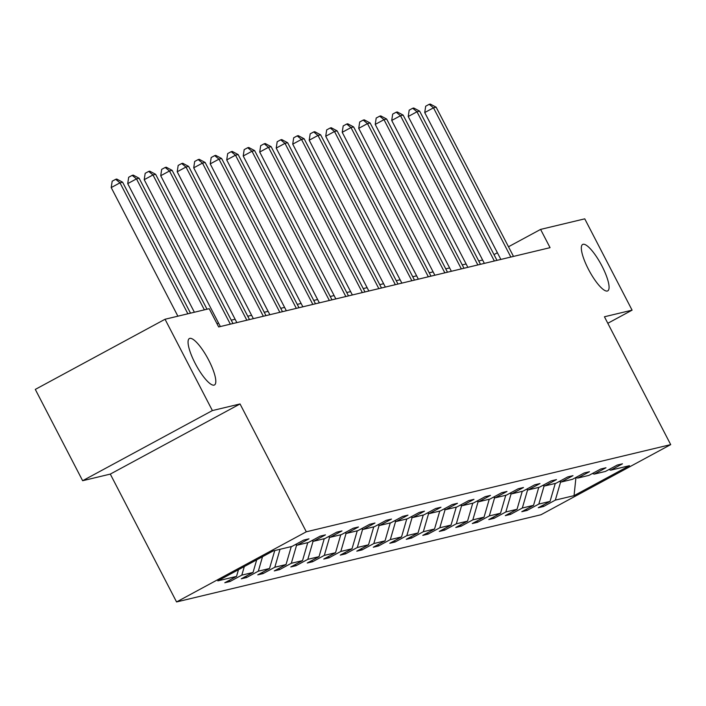 <?xml version="1.0" encoding="UTF-8"?>
<svg xmlns="http://www.w3.org/2000/svg" width="706" height="706" viewBox="0 0 706 706"><rect width="100%" height="100%" fill="white"/><g stroke="black" fill="none" stroke-linecap="round" stroke-linejoin="round"><path stroke-width="1.06" d="M588.433 269.277A26.387 6.742 -118.4 0 1 582.653 244.452A26.387 6.742 -118.4 0 1 601.971 266.038A26.387 6.742 -118.4 0 1 607.751 290.872A26.387 6.742 -118.4 0 1 588.433 269.277M195.165 363.369A26.387 6.742 -118.4 0 1 189.384 338.536A26.387 6.742 -118.4 0 1 208.702 360.131A26.387 6.742 -118.4 0 1 214.483 384.964A26.387 6.742 -118.4 0 1 195.165 363.369M176.562 601.944L540.955 514.762L670.7 444.621L306.307 531.794L176.562 601.944L110.295 474.097L240.04 403.956L212.382 410.574L82.637 480.715L110.295 474.097M82.637 480.715L35.3 389.403L165.045 319.253L212.382 410.574M607.804 323.286L632.091 310.155L584.753 218.842L540.593 229.406L508.488 246.765M560.652 481.819L555.331 500.122L543.585 506.476L542.94 505.231M575.955 477.485L574.049 495.647L555.331 500.122M555.26 483.442L550.045 501.392L538.29 507.738L543.585 506.476M550.045 501.392L538.828 504.066L527.082 510.42L526.438 509.176M538.757 487.387L533.542 505.337L521.796 511.691L527.082 510.42M533.542 505.337L522.325 508.02L510.579 514.374L509.935 513.121M522.255 491.332L517.039 509.282L505.293 515.636L510.579 514.374M517.039 509.282L505.831 511.965L494.076 518.319L493.432 517.074M505.761 495.285L500.536 513.236L488.79 519.581L494.076 518.319M500.536 513.236L489.329 515.909L477.583 522.263L476.929 521.019M489.258 499.23L484.034 517.18L472.288 523.534L477.583 522.263M484.034 517.18L472.826 519.863L461.08 526.217L460.436 524.964M472.755 503.175L467.54 521.125L455.794 527.479L461.08 526.217M467.54 521.125L456.323 523.808L444.577 530.162L443.933 528.918M456.252 507.129L451.037 525.079L439.291 531.424L444.577 530.162M451.037 525.079L439.82 527.761L428.074 534.107L427.43 532.862M439.759 511.073L434.534 529.023L422.788 535.377L428.074 534.107M434.534 529.023L423.326 531.706L411.58 538.06L410.927 536.807M423.256 515.018L418.031 532.968L406.285 539.322L411.58 538.06M418.031 532.968L406.824 535.651L395.078 542.005L394.433 540.761M406.753 518.972L401.537 536.922L389.783 543.267L395.078 542.005M401.537 536.922L390.321 539.605L378.575 545.95L377.931 544.705M390.25 522.917L385.035 540.867L373.289 547.221L378.575 545.95M385.035 540.867L373.818 543.549L362.072 549.903L361.428 548.65M373.748 526.861L368.532 544.811L356.786 551.165L362.072 549.903M368.532 544.811L357.324 547.494L345.569 553.848L344.925 552.604M357.254 530.815L352.029 548.765L340.283 555.11L345.569 553.848M352.029 548.765L340.821 551.448L329.075 557.793L328.431 556.549M340.751 534.76L335.535 552.71L323.78 559.064L329.075 557.793M335.535 552.71L324.319 555.393L312.573 561.747L311.928 560.493M324.248 538.704L319.033 556.655L307.286 563.009L312.573 561.747M319.033 556.655L307.816 559.337L296.07 565.691L295.426 564.447M307.745 542.658L302.53 560.608L290.784 566.953L296.07 565.691M302.53 560.608L291.322 563.291L279.567 569.636L278.923 568.392M291.251 546.603L286.027 564.553L274.281 570.907L279.567 569.636M286.027 564.553L274.819 567.236L263.073 573.59L262.429 572.337M274.749 550.548L269.533 568.498L257.778 574.852L263.073 573.59M269.533 568.498L258.317 571.18L246.57 577.534L245.926 576.29M256.693 559.849L253.03 572.451L241.284 578.796L246.57 577.534M253.03 572.451L241.814 575.134L230.068 581.479L229.424 580.235M238.478 569.698L236.528 576.396L224.782 582.75L230.068 581.479M236.528 576.396L217.81 580.87L273.213 550.918L291.931 546.444L303.677 540.09L308.972 538.828L297.226 545.173L308.434 542.49L320.18 536.145L325.466 534.874L313.72 541.228L324.936 538.546L336.683 532.192L341.969 530.93L330.223 537.284L341.439 534.601L353.185 528.247L358.471 526.985L346.725 533.33L357.933 530.647L369.679 524.302L374.974 523.031L363.228 529.385L374.436 526.702L386.182 520.348L391.477 519.087L379.722 525.44L390.939 522.758L402.685 516.404L407.971 515.142L396.225 521.487L407.441 518.804L419.188 512.459L424.474 511.188L412.728 517.542L423.935 514.859L435.69 508.505L440.976 507.243L429.23 513.597L440.438 510.915L452.184 504.561L457.479 503.299L445.724 509.644L456.941 506.961L468.687 500.616L473.973 499.345L462.227 505.699L473.444 503.016L485.19 496.662L490.476 495.4L478.73 501.754L489.938 499.071L501.692 492.717L506.979 491.455L495.233 497.801L506.44 495.118L518.186 488.773L523.481 487.502L511.726 493.856L522.943 491.173L534.689 484.819L539.975 483.557L528.229 489.911L539.446 487.228L551.192 480.874L556.478 479.603L544.732 485.957L555.949 483.275L567.695 476.929L572.981 475.659L561.235 482.013L572.442 479.33L584.189 472.976L589.484 471.714L577.737 478.068L588.945 475.385L600.691 469.031L605.977 467.76L594.231 474.114L605.448 471.432L617.194 465.086L622.48 463.816L610.734 470.17L629.461 465.686L574.049 495.647M165.045 319.253L209.205 308.69L218.675 326.949L550.062 247.665L540.593 229.406M592.396 473.514L594.231 474.114M544.149 485.772L538.828 504.066M575.893 477.468L577.737 478.068M527.647 489.717L522.325 508.02M559.39 481.413L561.235 482.013M511.144 493.662L505.831 511.965M542.888 485.357L544.732 485.957M494.65 497.615L489.329 515.909M526.394 489.311L528.229 489.911M478.147 501.56L472.826 519.863M509.891 493.256L511.726 493.856M461.645 505.505L456.323 523.808M493.388 497.2L495.233 497.801M445.142 509.458L439.82 527.761M476.885 501.154L478.73 501.754M428.648 513.403L423.326 531.706M460.391 505.099L462.227 505.699M412.145 517.348L406.824 535.651M443.889 509.044L445.724 509.644M395.642 521.302L390.321 539.605M427.386 512.997L429.23 513.597M379.14 525.246L373.818 543.549M410.883 516.942L412.728 517.542M362.646 529.191L357.324 547.494M394.389 520.887L396.225 521.487M346.143 533.145L340.821 551.448M377.886 524.84L379.722 525.44M329.64 537.09L324.319 555.393M361.384 528.785L363.228 529.385M313.137 541.034L307.816 559.337M344.881 532.73L346.725 533.33M296.644 544.988L291.322 563.291M328.378 536.684L330.223 537.284M280.035 549.286L274.819 567.236M311.884 540.628L313.72 541.228M262.526 556.699L258.317 571.18M295.382 544.573L297.226 545.173M244.311 566.547L241.814 575.134M632.091 310.155L604.433 316.773L670.7 444.621M240.04 403.956L306.307 531.794M497.395 252.757L493.997 254.601M482.622 260.029L478.747 260.955M466.119 263.973L462.245 264.9M449.616 267.927L445.751 268.845M433.113 271.872L429.248 272.798M416.619 275.817L412.745 276.743M400.117 279.77L396.242 280.688M383.614 283.715L379.74 284.642M367.111 287.66L363.246 288.586M350.617 291.613L346.743 292.531M334.115 295.558L330.24 296.485M317.612 299.503L313.738 300.429M301.109 303.456L297.244 304.383M284.615 307.401L280.741 308.328M268.112 311.346L264.238 312.273M251.61 315.3L247.735 316.226M235.107 319.244L231.241 320.171M218.604 323.189L216.936 323.595M608.899 469.569L610.734 470.17M187.867 313.791L119.985 182.828L122.623 182.201L190.514 313.164M177.886 316.182L111.213 187.575L119.985 182.828L115.687 179.315L116.746 179.059L122.623 182.201M111.213 187.575L112.175 181.213L115.687 179.315M204.369 309.846L136.479 178.883L139.126 178.247L207.008 309.21M194.379 312.237L127.715 183.622L136.479 178.883L132.181 175.37L133.24 175.114L139.126 178.247M127.715 183.622L128.677 177.259L132.181 175.37M230.332 324.16L152.981 174.938L155.629 174.303L232.98 323.533M220.351 326.551L144.218 179.677L152.981 174.938L148.684 171.417L149.743 171.17L155.629 174.303M144.218 179.677L145.18 173.314L148.684 171.417M246.835 320.215L169.484 170.984L172.132 170.358L249.483 319.58M236.854 322.607L160.721 175.732L169.484 170.984L165.186 167.472L166.245 167.216L172.132 170.358M160.721 175.732L161.683 169.369L165.186 167.472M263.338 316.27L185.987 167.04L188.626 166.404L265.977 315.635M253.348 318.653L177.215 171.779L185.987 167.04L181.689 163.527L182.748 163.271L188.626 166.404M177.215 171.779L178.177 165.416L181.689 163.527M279.841 312.317L202.49 163.095L205.128 162.459L282.479 311.69M269.851 314.708L193.718 167.834L202.49 163.095L198.183 159.574L199.242 159.327L205.128 162.459M193.718 167.834L194.679 161.471L198.183 159.574M296.335 308.372L218.984 159.141L221.631 158.515L298.982 307.737M286.354 310.764L210.22 163.889L218.984 159.141L214.686 155.629L215.745 155.373L221.631 158.515M210.22 163.889L211.182 157.526L214.686 155.629M312.837 304.427L235.486 155.196L238.134 154.561L315.485 303.792M302.856 306.81L226.723 159.935L235.486 155.196L231.189 151.684L232.248 151.428L238.134 154.561M226.723 159.935L227.685 153.573L231.189 151.684M329.34 300.474L251.989 151.252L254.628 150.616L331.979 299.847M319.35 302.865L243.217 155.991L251.989 151.252L247.691 147.731L248.75 147.483L254.628 150.616M243.217 155.991L244.179 149.628L247.691 147.731M345.843 296.529L268.492 147.298L271.13 146.671L348.482 295.893M335.853 298.92L259.72 152.046L268.492 147.298L264.194 143.786L265.244 143.53L271.13 146.671M259.72 152.046L260.682 145.683L264.194 143.786M362.337 292.584L284.986 143.353L287.633 142.718L364.984 291.949M352.356 294.967L276.222 148.092L284.986 143.353L280.688 139.841L281.747 139.585L287.633 142.718M276.222 148.092L277.184 141.729L280.688 139.841M378.84 288.63L301.488 139.409L304.136 138.773L381.487 288.004M368.859 291.022L292.725 144.148L301.488 139.409L297.191 135.887L298.25 135.64L304.136 138.773M292.725 144.148L293.687 137.785L297.191 135.887M395.342 284.686L317.991 135.455L320.639 134.828L397.99 284.05M385.352 287.077L309.219 140.203L317.991 135.455L313.693 131.943L314.752 131.687L320.639 134.828M309.219 140.203L310.181 133.84L313.693 131.943M411.845 280.741L334.494 131.51L337.133 130.875L414.484 280.105M401.855 283.124L325.722 136.249L334.494 131.51L330.196 127.998L331.246 127.742L337.133 130.875M325.722 136.249L326.684 129.886L330.196 127.998M428.339 276.787L350.988 127.565L353.635 126.93L430.987 276.161M418.358 279.179L342.225 132.304L350.988 127.565L346.69 124.044L347.749 123.797L353.635 126.93M342.225 132.304L343.187 125.942L346.69 124.044M444.842 272.843L367.491 123.612L370.138 122.985L447.489 272.207M434.861 275.234L358.727 128.36L367.491 123.612L363.193 120.099L364.252 119.844L370.138 122.985M358.727 128.36L359.689 121.997L363.193 120.099M461.345 268.898L383.993 119.667L386.641 119.032L463.992 268.262M451.363 271.28L375.23 124.406L383.993 119.667L379.696 116.155L380.755 115.899L386.641 119.032M375.23 124.406L376.192 118.043L379.696 116.155M477.847 264.944L400.496 115.722L403.135 115.087L480.486 264.318M467.857 267.336L391.724 120.461L400.496 115.722L396.198 112.201L397.257 111.954L403.135 115.087M391.724 120.461L392.686 114.098L396.198 112.201M494.35 260.999L416.99 111.769L419.638 111.142L496.989 260.364M484.36 263.391L408.227 116.508L416.99 111.769L412.692 108.256L413.751 108L419.638 111.142M408.227 116.508L409.189 110.154L412.692 108.256M510.844 257.055L433.493 107.824L436.14 107.188L513.491 256.419M500.863 259.437L424.73 112.563L433.493 107.824L429.195 104.311L430.254 104.056L436.14 107.188M424.73 112.563L425.692 106.2L429.195 104.311"/></g></svg>
